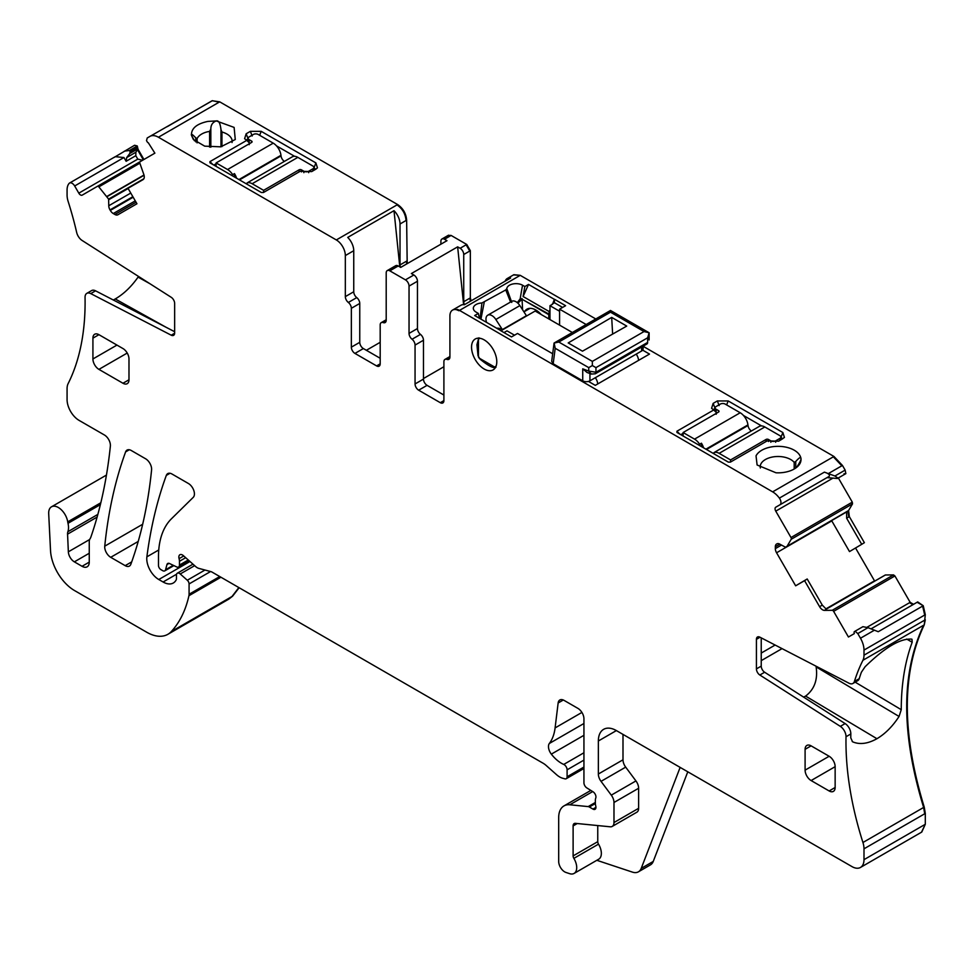 <?xml version="1.0" encoding="UTF-8"?>
<svg xmlns="http://www.w3.org/2000/svg" width="974" height="974" viewBox="0 0 974 974"><rect width="100%" height="100%" fill="white"/><g stroke="black" fill="none" stroke-linecap="round" stroke-linejoin="round"><path stroke-width="1.46" d="M524.633 311.461A17.849 10.3 60 0 1 526.934 309.16A17.849 10.3 60 0 1 541.227 314.529M548.776 318.888L548.776 314.663L522.064 299.237A3.397 1.96 -60 0 1 522.113 298.628L520.165 298.884A717.972 414.522 120 0 1 522.551 285.212L524.852 286.551A717.972 414.522 120 0 0 523.099 296.51L549.239 311.595L548.776 314.663M549.981 319.582L549.981 309.963L549.239 311.595M517.839 303.121L522.064 299.237L522.6 309.805M562.595 307.443L554.486 302.756L554.364 299.347L552.562 304.205L549.981 305.702L559.587 311.254M554.364 299.347L528.517 284.432L523.099 296.51M549.981 309.963L549.981 305.702M520.725 299.736L520.165 298.884L517.291 302.634M480.109 318.656L481.935 302.987L505.774 289.935L506.809 288.621A9.229 5.333 0 0 1 512.774 283.994A9.229 5.333 0 0 1 522.551 285.212M514.516 335.19L507.004 330.856L503.996 332.597M552.672 353.757L517.523 333.461L511.508 336.931L500.794 330.734M586.165 324.512L559.587 309.172L559.587 325.133M554.486 299.286L565.602 305.702L559.587 309.172M524.852 286.551L528.517 284.432M554.486 302.756L552.258 304.034M511.776 302.439L506.809 288.621M500.514 330.442L474.667 315.527L478.331 313.409A607.788 350.908 120 0 1 479.439 318.279M588.466 381.418L595.297 385.363L649.488 354.073L642.657 350.129M513.858 274.705L520.226 275.338L513.554 274.899M643.12 346.294L833.951 456.465L833.342 456.818L841.853 465.791L842.449 465.438L845.14 470.101L845.858 473.62L838.042 478.124L834.925 476.006L824.369 472.147L779.37 498.116A16.996 9.813 -120 0 0 772.65 491.858L459.521 310.389A12.747 7.366 -120 0 0 457.232 309.403L456.636 309.756A12.747 7.366 -120 0 0 452.545 310.097A12.747 7.366 -120 0 0 449.915 315.941L449.915 356.995A5.101 2.946 -120 0 1 448.856 359.333A5.101 2.946 -120 0 1 446.908 359.369A5.101 2.946 60 0 0 444.96 359.406L449.915 356.545M844.044 473.681L845.213 473.997L838.042 478.124M831.626 520.603L849.498 551.576L861.722 544.32L846.637 518.205L849.34 516.634L848.573 510.546L852.518 503.875L852.299 502.134L838.346 477.954M849.34 516.634L864.376 542.676L861.722 544.32M855.537 547.985L874.676 581.125M913.563 604.318L910.166 602.346L894.923 575.963L893.535 574.904L885.39 574.989L826.098 609.176L885.232 575.037M592.691 791.57L569.827 804.78A25.494 14.72 -120 0 0 563.97 805.912A25.494 14.72 -120 0 0 558.686 817.588L558.686 861.479A8.498 4.907 -120 0 0 565.955 872.448L569.583 873.654A12.747 7.366 -120 0 0 574.076 873.434L598.718 859.202A12.747 7.366 -120 0 0 598.511 844.141A3.397 1.96 -120 0 1 597.756 841.67L573.114 855.903L573.114 825.915A5.101 2.946 -120 0 1 574.173 823.578A5.101 2.946 -120 0 1 575.342 823.347L610.272 826.804A8.498 4.907 -120 0 0 612.22 826.427L636.862 812.206A8.498 4.907 -120 0 0 638.627 808.31L638.627 788.258A8.498 4.907 -120 0 0 635.937 780.929L625.685 767.135A8.498 4.907 -120 0 1 622.995 759.805L598.353 774.026L598.353 740.995A25.494 14.72 -120 0 1 603.637 729.331A25.494 14.72 -120 0 1 616.384 730.585L851.982 866.604A16.996 9.813 -120 0 0 860.48 867.444A16.996 9.813 -120 0 0 863.999 859.665L863.999 848.817L924.703 813.777L923.632 807.458C901.06 733.678 901.06 672.937 923.632 625.235L862.94 660.275A16.996 9.813 -120 0 0 863.999 655.185L863.999 650.084L925.3 614.691L923.242 605.731L917.703 601.92L871.085 628.839L917.703 601.92M925.3 614.691L924.241 624.882C901.668 672.596 901.668 733.337 924.241 807.105L925.3 813.424L925.3 824.272L921.489 832.21M228.89 599.071L232.603 596.161L239.129 587.736M143.336 159.833L137.456 149.643L135.873 152.248L126.693 157.557L129.822 153.478L137.638 148.973L137.322 147.451L130.114 151.615L129.457 150.483L137.273 145.978L134.595 145.26L114.128 157.435M137.273 145.978L138.052 149.29L143.933 159.48M351.346 308.308L359.759 303.45L359.759 342.312L351.346 347.17L351.346 308.308A5.101 2.946 -120 0 0 348.339 302.464A5.101 2.946 60 0 1 345.332 296.62L345.332 255.565A12.747 7.366 60 0 0 336.322 239.945L158.421 137.237L219.722 101.844L212.186 100.748M219.722 101.844L397.623 204.552C403.09 208.326 406.097 213.537 406.633 220.173L407.193 263.662M386.203 319.764L381.248 322.625A5.101 2.946 -120 0 1 383.196 322.589A5.101 2.946 60 0 0 385.144 322.552A5.101 2.946 60 0 0 386.203 320.215L386.203 272.915A5.101 2.946 60 0 1 387.262 270.577L395.675 265.719A5.101 2.946 60 0 1 398.22 265.975L400.704 267.4L446.981 240.688L444.497 239.251L451.108 235.44L448.284 235.391M451.108 235.44L466.741 244.462L470.345 250.708L470.345 297.898L471.087 300.844M520.226 275.338L595.771 318.961M842.449 465.438L833.951 456.465M452.545 310.097L460.97 305.239A12.747 7.366 -120 0 1 464.342 304.74L510.619 278.016A12.747 7.366 -120 0 0 507.247 278.527A12.747 7.366 -120 0 0 505.116 281.206M481.935 302.987A9.229 5.333 0 0 0 473.461 309.196A9.229 5.333 0 0 0 476.03 312.07L478.331 313.409M778.652 441.198L767.232 440.857L730.415 462.114L728.333 462.114L676.93 432.432L676.93 431.226L713.747 409.969L711.58 408.301L713.151 403.382L717.351 400.947L728.175 400.947L782.865 432.529L784.435 437.448L778.652 441.198M780.856 437.058L782.536 438.957M743.479 415.472L761.546 425.906M713.479 409.811L715.159 407.911M713.747 409.969L716.645 412.879L716.158 414.267M680.814 434.672L683.103 433.357M676.93 432.432L676.93 431.226L679.767 434.075M760.329 468.007A17.849 10.3 0 0 1 760.207 466.802A17.849 10.3 0 0 1 760.925 463.904A17.849 10.3 0 0 1 776.668 456.526A17.849 10.3 0 0 1 794.187 462.394L795.758 461.457L795.758 468.019M795.758 461.457C799.301 457.573 801.018 456.562 800.908 458.413A22.95 13.246 0 0 0 780.308 446.409A22.95 13.246 0 0 0 756.031 455.856L757.102 465L776.022 472.792A5.101 2.946 180 0 0 776.083 472.792A22.95 13.246 0 0 0 799.009 465A22.95 13.246 0 0 0 800.08 463.32A22.95 13.246 0 0 0 800.92 458.45C801.419 459.302 799.995 462.248 796.647 467.313L796.562 467.423M464.476 304.667A5.101 2.946 -120 0 1 463.734 301.709L463.734 254.518A5.101 2.946 -120 0 0 460.13 248.273L457.646 246.848L411.369 273.56L413.853 274.997L405.44 279.855L389.807 270.833L398.22 265.975M440.893 244.206L440.893 241.333A5.101 2.946 -120 0 1 441.952 239.007L448.564 235.184M400.509 267.29A5.101 2.946 -120 0 1 400.022 264.928L400.022 223.983L406.633 220.173M212.795 164.472L209.946 161.623L246.775 140.366L244.596 138.698L246.166 133.767L250.379 131.344L261.202 131.344L315.893 162.914L317.451 167.857L315.893 169.159L311.68 171.594L300.26 171.241L263.443 192.511L261.361 192.511L209.946 162.828L209.946 161.623L209.946 162.828M216.289 120.922L207.864 121.409C196.711 123.783 191.245 128.398 191.452 135.252L193.376 139.525L204.698 146.149L220.781 146.831L235.27 139.525L234.113 127.411L216.289 120.922C212.636 122.237 210.822 124.964 210.834 129.104L209.605 131.393A17.849 10.3 0 0 0 209.288 131.441A17.849 10.3 0 0 0 197.101 138.612L195.737 137.821C192.365 134.278 190.941 133.426 191.452 135.252L191.44 135.033M219.126 102.197L212.393 100.687L147.232 137.955L146.514 140.633L147.171 141.766A1.704 0.986 -120 0 0 148.328 142.801L154.878 153.161L140.073 161.721A1.704 0.986 -120 0 0 139.854 163.206L143.811 174.443A5.954 3.433 60 0 1 143.032 179.642L128.02 188.311L136.944 203.761L117.866 214.779A5.954 3.433 -120 0 1 114.895 214.487L113.276 213.55A5.954 3.433 -120 0 1 110.305 210.408L110.001 209.897A5.954 3.433 -120 0 1 108.771 205.745L108.601 199.11L98.837 186.874A1.704 0.986 -120 0 0 97.449 186.326L82.218 195.129A3.397 1.96 -120 0 1 78.809 193.156L74.669 185.985L123.954 157.532L115.249 156.68L69.568 183.039A5.101 2.946 60 0 1 74.669 185.985M69.568 183.039A5.101 2.946 60 0 0 69.13 183.404A16.996 9.813 -120 0 0 67.072 189.991L67.072 195.08A16.996 9.813 -120 0 0 68.131 201.399A271.466 156.729 -120 0 1 76.666 232.433A8.498 4.907 -120 0 0 82.096 240.456L171.241 297.313A5.101 2.946 -120 0 1 174.65 303.45L174.65 333.011A5.101 2.946 -120 0 1 173.591 335.348A5.101 2.946 -120 0 1 171.241 335.202L90.752 293.6A8.498 4.907 -120 0 0 86.82 293.357A8.498 4.907 -120 0 0 85.055 297.399A271.466 156.729 -120 0 1 68.131 383.622A16.996 9.813 -120 0 0 67.072 388.723L67.072 399.571A16.996 9.813 -120 0 0 79.089 420.391L104.401 434.988A8.498 4.907 -120 0 1 110.366 446.165A618.758 357.239 -120 0 1 90.935 536.93A16.996 9.813 -120 0 1 90.022 538.805A8.498 4.907 -120 0 0 89.255 541.739L89.255 562.132L82.047 566.296A10.203 5.893 -120 0 0 87.149 566.807A10.203 5.893 -120 0 0 89.255 562.132M232.603 596.161L228.598 599.241L167.893 634.293A42.503 24.533 -120 0 1 146.648 632.187L74.523 590.548A33.993 19.626 -120 0 1 50.526 550.566L48.7 513.7A13.599 7.853 -120 0 1 51.5 506.809A13.599 7.853 -120 0 1 61.094 509.572A13.599 7.853 -120 0 1 67.73 521.869A16.996 9.813 -120 0 0 68.01 523.318A16.996 9.813 -120 0 1 67.876 531.719A8.498 4.907 -120 0 0 67.559 534.154L68.35 551.82A8.498 4.907 -120 0 0 74.353 561.852L82.047 566.296M167.893 634.293A42.503 24.533 -120 0 0 171.302 631.554A161.489 93.236 -120 0 0 188.932 595.711A8.498 4.907 -120 0 0 189.078 594.25L189.078 583.937A3.397 1.96 -120 0 0 187.3 580.236L180.239 573.978A4.249 2.459 -120 0 0 177.341 573.199A4.249 2.459 -120 0 0 176.452 575.147L176.452 578.617A4.249 2.459 -120 0 1 176.172 579.907A20.393 11.773 -120 0 1 173.287 583.012A20.393 11.773 -120 0 1 163.096 582.002L158.786 579.518A16.996 9.813 -120 0 1 146.879 556.836A594.956 343.505 -120 0 1 166.323 475.397A8.498 4.907 -120 0 1 167.747 473.608A8.498 4.907 -120 0 1 171.996 474.021L188.42 483.506A8.498 4.907 -120 0 1 193.777 490.421A8.498 4.907 -120 0 1 193.242 497.361L171.448 518.789A93.492 53.984 -120 0 0 158.482 556.702L158.482 565.456A3.397 1.96 -120 0 0 160.893 569.62L162.658 570.642A4.249 2.459 -120 0 0 164.789 570.861A4.249 2.459 -120 0 0 165.568 569.753L166.944 564.591A4.249 2.459 -120 0 1 167.723 563.483A4.249 2.459 -120 0 1 169.586 563.556L176.72 566.953A4.249 2.459 -120 0 0 178.583 567.026A4.249 2.459 -120 0 0 179.46 565.078L179.46 561.292A8.498 4.907 -120 0 0 179.082 558.662A5.101 2.946 -120 0 1 179.91 554.742A5.101 2.946 -120 0 1 183.404 555.679L195.689 566.576A8.498 4.907 -120 0 0 198.806 568.378L210.737 571.568A8.498 4.907 -120 0 1 212.295 572.237L543.029 763.19A16.996 9.813 -120 0 1 546.146 765.454L556.544 774.683A16.996 9.813 -120 0 0 562.765 778.275L564.883 778.835A4.249 2.459 -120 0 0 566.223 778.713A4.249 2.459 -120 0 0 567.099 776.765L567.099 769.825A4.249 2.459 -120 0 0 563.739 764.432A27.199 15.706 -120 0 1 551.333 754.132A8.498 4.907 -120 0 1 549.348 743.466A59.499 34.346 -120 0 0 555.095 727.919L558.139 702.997A8.498 4.907 -120 0 1 559.855 699.977A8.498 4.907 -120 0 1 564.104 700.403L577.923 708.378A8.498 4.907 -120 0 1 583.937 718.788L583.937 782.779A4.249 2.459 -120 0 0 586.823 787.905L593.069 791.813A4.249 2.459 -120 0 1 595.747 798.071A8.498 4.907 -120 0 0 595.357 800.336L595.357 803.258A8.498 4.907 -120 0 0 595.747 805.985A4.249 2.459 -120 0 1 595.077 809.284A4.249 2.459 -120 0 1 592.947 809.077L589.343 806.996A4.249 2.459 -120 0 0 588.186 806.594L569.827 804.78M687.79 771.81L653.25 861.43A16.996 9.813 -120 0 1 650.462 864.875L638.433 871.815A16.996 9.813 -120 0 1 632.443 872.12L596.831 860.298M924.703 615.044L922.634 606.084L878.256 631.712L868.004 627.67L862.915 626.684L854.454 631.566A1.704 0.986 -120 0 0 854.137 632.735L854.32 633.611L848.439 637.008L833.622 611.355A1.704 0.986 -120 0 0 832.234 610.296L824.467 610.381A5.954 3.433 60 0 1 819.584 606.668L822.287 605.11L826.39 609.274L824.467 610.381M776.57 544.04L776.57 544.04A5.954 3.433 -120 0 0 775.341 546.767L775.341 548.63A5.954 3.433 -120 0 0 776.57 552.782L795.648 585.812L807.202 578.982L822.287 605.11M846.637 518.205L846.637 511.667L785.507 547.23L787.065 546.28L791.217 539.267A1.704 0.986 -120 0 0 790.998 537.526L775.767 511.143A3.397 1.96 -120 0 1 775.767 507.211L829.191 476.371C830.043 474.813 828.436 473.401 824.369 472.147M834.925 476.006L845.14 470.101M145.601 458.778L131.283 450.512A8.498 4.907 -120 0 0 127.034 450.098A8.498 4.907 -120 0 0 125.609 451.899A594.956 343.505 -120 0 0 104.754 546.158A8.498 4.907 -120 0 0 110.719 557.311L125.171 565.651A8.498 4.907 -120 0 0 129.42 566.077A8.498 4.907 -120 0 0 130.845 564.275A594.956 343.505 -120 0 0 151.579 469.931A8.498 4.907 -120 0 0 145.601 458.778M779.37 498.116A5.101 2.946 60 0 1 779.906 504.824M845.213 473.997L837.396 478.502L827.023 477.625L829.191 476.371M443.901 400.606A5.101 2.946 60 0 1 442.841 402.944A5.101 2.946 60 0 1 440.297 402.688L443.901 400.606L443.901 361.744A5.101 2.946 60 0 1 444.96 359.406M443.901 395.054L427.075 385.339A5.101 2.946 60 0 1 423.471 379.093L423.471 340.23A5.101 2.946 60 0 0 420.464 334.386A5.101 2.946 -120 0 1 417.456 328.542L417.456 281.243A5.101 2.946 -120 0 0 413.853 274.997M440.297 402.688L418.662 390.197A5.101 2.946 60 0 1 415.058 383.951L415.058 345.088L423.471 340.23M417.456 328.542L409.043 333.4A5.101 2.946 -120 0 0 412.051 339.244A5.101 2.946 60 0 1 415.058 345.088M409.043 333.4L409.043 286.1A5.101 2.946 -120 0 0 405.44 279.855M387.262 270.577A5.101 2.946 60 0 1 389.807 270.833M381.248 322.625A5.101 2.946 -120 0 0 380.189 324.963L380.189 363.826L376.585 365.907A5.101 2.946 -120 0 0 379.142 366.163A5.101 2.946 -120 0 0 380.189 363.826M376.585 365.907L354.95 353.416L363.363 348.558L380.189 358.274M351.346 347.17A5.101 2.946 -120 0 0 354.95 353.416M359.759 342.312A5.101 2.946 -120 0 0 363.363 348.558M359.759 303.45A5.101 2.946 -120 0 0 356.752 297.606A5.101 2.946 60 0 1 353.745 291.762L353.745 250.708A12.747 7.366 60 0 0 347.73 237.412L394.007 210.688A12.747 7.366 60 0 1 400.022 223.983M158.421 137.237A16.996 9.813 -120 0 0 149.923 136.397L149.923 136.397M140.049 161.733L97.449 186.326L140.049 161.733M135.873 152.248L135.8 155.694L137.784 159.115L142.569 160.284M126.693 157.557L126.121 161.282L123.954 157.532M149.85 283.678L138.077 277.115L138.503 276.446M138.077 277.115C131.283 286.77 123.674 294.051 115.249 298.957L113.325 300.004M174.65 331.708L95.562 290.824A8.498 4.907 -120 0 0 91.629 290.581L86.82 293.357M574.076 873.434A12.747 7.366 -120 0 0 573.869 858.362A3.397 1.96 -120 0 1 573.114 855.903M597.756 841.67L597.756 825.575M612.22 826.427A8.498 4.907 -120 0 0 613.985 822.543L613.985 802.479A8.498 4.907 -120 0 0 611.295 795.149L601.043 781.355A8.498 4.907 -120 0 1 598.353 774.026M622.995 759.805L622.995 734.408M863.999 848.817A16.996 9.813 -120 0 0 862.94 842.498A271.466 156.729 -120 0 1 846.016 736.734A8.498 4.907 60 0 0 840.319 726.361L845.128 723.585A8.498 4.907 60 0 1 850.826 733.958A271.466 156.729 -120 0 0 850.777 737.854L852.53 741.738M911.981 639.261L912.188 642.243A271.466 156.729 -120 0 0 901.254 709.693L899.051 716.462C892.647 726.336 885.269 733.763 876.941 738.718C867.919 743.734 859.896 744.806 852.871 741.92L852.238 741.543M911.652 639.127C900.305 638.299 884.794 647.491 865.107 666.727L861.406 672.206A271.466 156.729 -120 0 0 859.214 678.683A8.498 4.907 60 0 1 857.717 680.692L852.92 683.468A8.498 4.907 60 0 1 848.975 683.212L759.842 637.142A5.101 2.946 60 0 0 757.48 636.996A5.101 2.946 60 0 0 756.421 639.334L756.421 668.894L761.23 666.119A5.101 2.946 60 0 0 764.639 672.243L845.128 723.585M862.94 660.275A271.466 156.729 -120 0 0 854.405 681.459A8.498 4.907 60 0 1 852.92 683.468M756.421 668.894A5.101 2.946 60 0 0 759.842 675.019L840.319 726.361M761.23 637.86L761.23 666.119M863.999 650.084A16.996 9.813 -120 0 0 860.48 638.238L857.79 633.575L868.004 627.67M855.099 631.201L857.79 633.575M819.584 606.668L804.573 580.662L807.202 578.982M804.573 580.662L795.648 585.812M776.875 543.869L776.875 543.869A5.954 3.433 -120 0 1 779.845 544.162L775.341 546.767M785.507 547.23L779.845 544.162M846.175 512.202L786.955 546.39L846.175 512.202M827.023 477.613L775.767 507.211M811.111 745.853L805.096 749.323A8.498 4.907 -120 0 1 806.862 745.439A8.498 4.907 -120 0 1 811.111 745.853L829.142 756.262L805.096 770.142A8.498 4.907 -120 0 0 811.111 780.551L829.142 790.961A8.498 4.907 -120 0 0 833.391 791.387A8.498 4.907 -120 0 0 835.144 787.491L835.144 766.672A8.498 4.907 -120 0 0 829.142 756.262M805.096 749.323L805.096 770.142M98.922 334.679A8.498 4.907 -120 0 0 94.673 334.252A8.498 4.907 -120 0 0 92.92 338.148L92.92 358.968A8.498 4.907 -120 0 0 98.922 369.377L122.968 383.257A8.498 4.907 -120 0 0 127.217 383.683A8.498 4.907 -120 0 0 128.982 379.787L128.982 358.968A8.498 4.907 -120 0 0 122.968 348.558L98.922 334.679L92.92 338.148M457.646 246.848L463.612 304.655M443.901 366.735L423.471 378.533M444.497 239.251A5.101 2.946 -120 0 0 441.952 239.007M399.803 266.876L394.007 210.688M315.564 169.354L313.884 167.443M294.574 156.303L276.506 145.869M284.396 161.392A5.101 2.946 -120 0 1 281.023 155.901L280.962 155.304A11.055 6.38 -120 0 0 273.231 143.154L258.195 134.461A3.397 1.96 0 0 0 253.386 134.461L249.174 136.896A3.397 1.96 0 0 0 248.175 138.284L246.495 140.207M246.775 140.366L249.673 143.263L249.174 144.663M213.83 165.069L216.118 163.754M194.52 140.816L191.464 135.289M216.35 120.922C218.7 120.35 220.234 123.248 220.976 129.615L220.976 129.457M232.043 142.533A17.849 10.3 0 0 0 232.165 141.327A17.849 10.3 0 0 0 221.95 132.014L220.976 129.615L220.976 146.794L220.976 129.761M130.114 151.615L129.822 153.478M129.457 150.483L124.368 151.153M638.433 871.815A16.996 9.813 -120 0 0 641.233 868.37L680.144 767.39M366.37 350.287L380.189 342.312M899.051 716.462L816.127 666.91C817.953 679.609 814.447 689.336 805.608 696.093L803.599 697.104M816.127 666.91L816.029 666.192M782.049 648.623L761.23 660.64M761.23 653.067L775.121 645.044M456.636 309.756L458.924 310.73M496.789 361.744A17.849 10.3 -120 0 0 488.997 343.773A17.849 10.3 -120 0 0 475.239 339.001A17.849 10.3 -120 0 0 471.55 347.17A17.849 10.3 -120 0 0 479.342 365.128A17.849 10.3 -120 0 0 493.088 369.913A17.849 10.3 -120 0 0 496.789 361.744M303.864 172.666L303.864 171.241L301.465 169.853A1.704 0.986 0 0 0 299.055 169.853L263.601 190.332L252.169 183.733A11.055 6.38 -120 0 0 247.067 182.966L248.881 181.931A11.055 6.38 -120 0 0 248.443 182.138A11.055 6.38 -120 0 0 248.041 182.406M303.864 171.241A3.397 1.96 0 0 0 308.673 171.241L312.885 168.819A3.397 1.96 0 0 0 313.884 167.431A3.397 1.96 0 0 0 312.885 166.043L297.849 157.362A11.055 6.38 -120 0 0 292.322 156.814L248.443 182.138M247.067 184.256L247.067 182.966M236.572 178.193A11.055 6.38 -120 0 0 234.454 173.603L232.652 174.638L232.652 175.929M234.454 173.603L234.454 176.976M232.652 174.638A11.055 6.38 -120 0 0 227.551 169.525L216.118 162.914L216.118 166.384M263.601 192.414L263.601 190.332M248.175 141.778L248.175 138.284A3.397 1.96 0 0 0 249.174 139.672L251.584 141.06L251.584 142.447A1.704 0.986 0 0 0 252.083 141.754A1.704 0.986 0 0 0 251.584 141.06M216.118 162.914L251.584 142.447M770.848 442.269L770.848 440.857L768.437 439.469A1.704 0.986 0 0 0 766.039 439.469L730.573 459.935L719.141 453.336A11.055 6.38 -120 0 0 714.052 452.581L715.853 451.534A11.055 6.38 -120 0 0 715.427 451.753A11.055 6.38 -120 0 0 715.026 452.009M770.848 440.857A3.397 1.96 0 0 0 775.657 440.857L779.857 438.422A3.397 1.96 0 0 0 780.856 437.034A3.397 1.96 0 0 0 779.857 435.646L764.821 426.965A11.055 6.38 -120 0 0 759.294 426.417L715.427 451.753M714.052 453.86L714.052 452.581M703.545 447.797A11.055 6.38 -120 0 0 701.426 443.207L699.624 444.254L699.624 445.532M701.426 443.207L701.426 446.579M751.368 430.995A5.101 2.946 -120 0 1 748.008 425.504L747.935 424.908A11.055 6.38 -120 0 0 740.203 412.757L694.535 439.128L683.103 432.529L683.103 435.999M699.624 444.254A11.055 6.38 -120 0 0 694.535 439.128M715.159 411.381L715.159 407.887A3.397 1.96 0 0 1 716.158 406.499L720.358 404.076A3.397 1.96 0 0 1 725.167 404.076L740.203 412.757M730.573 462.017L730.573 459.935M715.159 407.887A3.397 1.96 0 0 0 716.158 409.275L718.556 410.663L718.556 412.051A1.704 0.986 0 0 0 719.056 411.357A1.704 0.986 0 0 0 718.556 410.663M683.103 432.529L718.556 412.051M555.204 348.278L588.746 367.636L592.35 365.554L592.35 361.391L558.808 342.032L554.072 343.055L551.686 361.305L553.171 363.765L555.204 348.278L554.133 343.018M558.808 342.032L610.491 312.191L610.491 310.475L649.134 332.767L647.637 337.795L595.954 367.636L592.35 365.554M554.084 343.031L610.491 310.475M553.171 363.765L582.732 380.822A5.101 2.946 0 0 0 589.94 380.822L589.94 373.553M587.005 372.445L582.732 368.842L588.746 371.082L595.954 372.251L595.248 373.809L646.931 343.968A3.397 1.96 60 0 1 646.919 343.98L647.637 342.41A3.397 1.96 60 0 1 646.931 343.968M592.35 361.391L644.033 331.55L649.134 332.767L649.134 339.95M626.732 326.083L582.476 351.188L568.195 342.945L611.684 317.39L626.732 326.083M643.12 346.172L643.12 348.899A5.101 2.946 0 0 1 641.635 350.981L595.357 377.705A8.498 4.907 60 0 1 597.732 383.963M500.904 330.807L535.164 311.035L572.335 332.487M595.357 377.705L589.94 380.822M588.746 367.636L588.746 371.082L591.328 374.065L595.26 373.797M611.684 317.39L612.634 334.082M636.217 354.11A8.498 4.907 60 0 1 638.591 360.368M496.156 365.932A16.144 9.326 60 0 1 494.634 367.04L479.111 358.079A16.144 9.326 60 0 1 478.453 356.947L478.453 339.122L476.931 344.747L478.015 355.656L479.999 359.102C486.963 364.8 491.943 367.673 494.938 367.734L494.634 367.04L494.938 367.734M502.377 329.589L526.423 315.71L519.885 305.605A8.498 4.907 60 0 0 511.776 301.331L487.731 315.211A8.498 4.907 60 0 1 495.839 319.484L502.377 329.589A16.996 9.813 60 0 0 502.073 329.419A16.996 9.813 60 0 0 496.667 328.226M480.219 338.331A16.144 9.326 60 0 0 478.453 339.122L478.015 338.514M486.537 322.382A8.498 4.907 60 0 1 487.731 315.211M548.825 314.054L522.636 299.566M480.937 319.143L484.2 302.39M510.559 302.025L505.774 289.935M833.342 456.818L772.65 491.858M841.853 465.791L828.424 473.534M519.629 275.691L459.521 310.389M782.865 432.529L781.063 437.168L781.063 439.81M728.175 400.947L726.628 404.916M717.351 400.947L719.153 405.598M713.151 403.382L714.953 408.021M470.479 301.197L469.748 298.239L470.345 297.898M470.345 250.708L463.734 254.518M463.734 301.709L469.748 298.239M469.748 251.048L466.132 244.803L466.741 244.462M466.132 244.803L460.13 248.273M450.512 235.781L447.967 235.538M406.596 264.003L406.633 261.117M400.022 264.928L406.036 261.458M406.036 220.514C405.501 213.89 402.493 208.68 397.027 204.905L397.623 204.552M336.322 239.945L397.027 204.905M139.854 163.206L98.837 186.874M143.982 175.016L106.994 196.371M171.302 631.554L232.007 596.502L238.861 587.578M210.579 571.531L189.078 583.937M219.747 576.547L189.078 594.25M194.654 565.651L180.239 573.978M204.966 570.034L187.3 580.236M189.979 561.511L158.786 579.518M176.586 574.21L163.096 582.002M169.074 563.362L166.944 564.591M173.262 565.31L165.568 569.753M185.681 557.7L179.46 561.292M188.262 559.989L179.46 565.078M583.937 760.11L567.099 769.825M583.937 767.049L567.099 776.765M563.313 700.002L558.139 702.997M581.916 712.432L555.095 727.919M595.357 803.526L589.343 806.996M595.954 807.336L592.947 809.077M595.357 802.466L588.186 806.594M921.781 832.052L925.3 824.272M924.703 824.625L863.999 859.665M862.94 842.498L924.241 807.105M925.3 619.793L924.241 624.882M924.703 620.134L863.999 655.185M917.106 602.273L923.242 605.731M912.955 604.659L909.558 602.699L910.166 602.346M894.923 575.963L833.622 611.355M909.558 602.699L866.726 627.426M894.327 576.316L892.927 575.257L893.535 574.904M885.39 574.989L826.147 609.2M892.927 575.257L832.234 610.296M874.08 581.478L874.506 580.833M831.784 520.895L776.57 552.782M873.909 581.186L825.721 608.994M848.744 516.987L847.964 510.9L848.573 510.546M852.518 503.875L791.217 539.267M846.333 512.056L787.065 546.28M847.964 510.9L846.637 511.667M851.921 504.215L852.299 502.134M833.087 478.039L775.767 511.143M851.702 502.487L790.998 537.526M138.223 541.434L110.719 557.311M131.709 561.888L125.171 565.651M449.854 357.665L446.908 359.369M418.662 390.197L427.075 385.339M415.058 383.951L423.471 379.093M412.051 339.244L420.464 334.386M417.456 281.243L409.043 286.1M383.196 322.589L386.154 320.884M356.752 297.606L348.339 302.464M345.332 296.62L353.745 291.762M345.332 255.565L353.745 250.708M136.068 202.251L114.895 214.487M135.264 200.863L113.276 213.55M133.158 197.211L110.305 210.408M132.866 196.699L110.001 209.897M130.76 193.059L108.771 205.745M128.142 188.518L108.771 199.707M143.86 178.753L108.601 199.11M144.055 175.283L107.14 196.59M137.784 159.115L78.809 193.156M135.8 155.694L126.121 161.282M174.65 333.23L171.241 335.202M95.562 290.824L90.752 293.6M100.383 504.629L68.01 523.318M100.833 502.767L67.73 521.869M89.255 553.256L74.353 561.852M89.632 539.535L68.35 551.82M97.108 517.084L67.559 534.154M97.85 514.406L67.876 531.719M220.94 577.229L188.932 595.711M158.75 549.981L146.879 556.836M170.024 473.267L166.323 475.397M183.733 555.971L179.082 558.662M583.937 752.768L563.739 764.432M583.937 735.309L551.333 754.132M583.937 723.499L549.348 743.466M598.511 844.141L573.869 858.362M577.229 823.541L573.114 825.915M638.627 808.31L613.985 822.543M638.627 788.258L613.985 802.479M635.937 780.929L611.295 795.149M625.685 767.135L601.043 781.355M616.384 730.585L598.353 740.995M850.826 733.958L846.016 736.734M859.214 678.683L854.405 681.459M759.842 675.019L764.639 672.243M756.421 639.334L760.037 637.24M874.506 630.141L860.48 638.238M781.465 545.099L775.341 548.63M835.144 787.491L829.142 790.961M835.144 766.672L811.111 780.551M128.982 379.787L122.968 383.257M127.217 353.051L98.922 369.377M116.953 345.088L92.92 358.968M129.311 449.757L125.609 451.899M142.667 524.268L104.754 546.158M794.187 462.394L794.187 469.005M315.893 162.914L314.078 167.565L314.078 170.207M261.202 131.344L259.656 135.313M250.379 131.344L252.181 135.995M246.166 133.767L247.98 138.418L247.98 141.571M195.737 141.887L195.737 137.821M210.834 147.22L210.834 129.104M653.25 861.43L641.233 868.37M115.249 298.957L165.945 327.203M876.941 738.718L805.608 696.093M901.254 709.693L855.184 682.153M906.684 639.066L912.188 642.243M197.101 138.612L197.101 142.874M209.605 131.393L209.605 147.086M221.95 132.014L221.95 146.611M301.465 169.853L301.465 171.911M308.673 172.666L308.673 171.241M312.885 168.819L312.885 170.9M299.055 171.935L299.055 169.853M297.849 157.362L252.169 183.733M280.962 155.304L238.947 179.569M273.231 143.154L227.551 169.525M281.023 155.901L239.494 179.886M247.067 183.173L246.13 183.721M249.174 139.672L249.174 142.764M768.437 439.469L768.437 441.514M775.657 442.269L775.657 440.857M779.857 438.422L779.857 440.504M766.039 441.551L766.039 439.469M764.821 426.965L719.141 453.336M747.935 424.908L705.919 449.172M748.008 425.504L706.467 449.489M714.052 452.776L713.114 453.324M716.158 409.275L716.158 412.379M582.732 380.822L582.732 368.842M647.637 337.795L647.637 342.41L595.954 372.251L595.954 367.636M610.491 312.191L644.033 331.55M641.635 350.981L641.635 347.024M495.839 319.484L519.885 305.605M513.249 275.058L507.247 278.527M106.446 475.081L51.5 506.809M192.974 564.165L177.341 573.199M173.883 565.602L164.789 570.861M189.248 560.866L178.583 567.026M583.937 768.486L566.223 778.713M590.828 790.413L563.97 805.912M921.173 832.405L860.48 867.444M211.869 100.894L167.333 126.608M313.884 170.328L313.884 167.431M780.856 439.931L780.856 437.034M586.872 372.397L591.328 374.065M523.939 311.863L530.075 308.32M495.973 367.271L495.023 367.709M478.977 337.82L478.076 338.453"/></g></svg>
